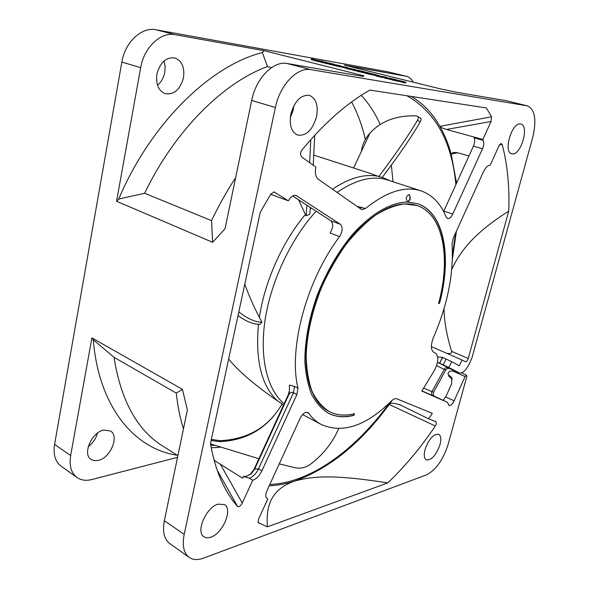 <?xml version="1.0" encoding="UTF-8"?>
<svg xmlns="http://www.w3.org/2000/svg" width="589" height="589" viewBox="0 0 589 589"><rect width="100%" height="100%" fill="white"/><g stroke="black" fill="none" stroke-linecap="round" stroke-linejoin="round"><path stroke-width="0.88" d="M448.818 375.973L449.643 376.96L448.303 374.427C447.677 373.242 448.214 372.204 449.915 371.328L452.521 370.93L456.674 372.785L457.211 371.931M465.104 376.562L466.584 375.215L466.775 376.695L448.119 444.393C443.134 459.825 435.941 469.97 426.546 474.844L203.551 558.136C197.808 560.235 193.015 559.984 189.172 557.378C183.724 553.145 182.053 545.495 184.173 534.437L275.394 107.485C279.871 84.941 297.379 66.763 311.029 69.679L527.516 105.887C535.055 109.598 536.793 120.134 532.721 137.48L471.958 357.906L469.175 364.054C465.84 370.606 462.542 373.536 459.273 372.852L448.855 367.529L451.726 361.734L459.361 365.747L462.07 359.982L465.384 361.764C466.488 361.845 467.438 360.755 468.233 358.502L508.734 211.12C509.669 186.86 507.475 164.589 502.137 144.32L501.011 143.488L498.986 145.844L490.151 165.266C487.788 165.318 485.572 167.445 483.517 171.649L453.243 238.162L452.043 244.008C453.839 273.48 447.662 304.579 433.526 337.306C430.625 344.845 430.669 349.822 433.666 352.244L435.588 353.26C438.849 356.316 438.496 361.97 434.52 370.223L421.805 391.037L447.478 402.383L448.995 405.46C450.681 405.814 452.396 404.275 454.126 400.844L465.104 376.562L456.674 372.785M435.683 421.599L428.623 418.808L432.341 413.338L396.714 398.79C395.234 398.267 393.496 398.974 391.494 400.91C366.248 425.899 342.886 433.798 321.432 424.595C316.573 422.011 312.288 418.219 308.57 413.22L307.775 412.521C305.139 411.77 302.606 413.655 300.191 418.175L266.883 490.851C265.367 494.524 265.411 497.064 267.008 498.478L267.767 498.986L258.623 518.953L258.159 522.583L267.377 526.853L387.746 482.921C404.923 466.547 420.782 447.574 435.3 426.009C436.478 424.036 436.618 422.571 435.72 421.621L435.683 421.599M425.008 449.657C423.69 455.047 424.124 458.448 426.311 459.876C431.604 460.303 436.177 455.209 440.02 444.592C441.382 439.151 440.94 435.705 438.695 434.262C433.445 433.843 428.88 438.974 425.008 449.657M407.323 202.02C408.648 201.806 409.649 200.591 410.334 198.36L409.495 194.694C408.074 194.576 406.955 195.784 406.138 198.302L407.323 202.02C390.551 202.388 370.297 214.109 351.559 235.541C337.49 252.843 325.945 273.002 316.919 296.017C308.842 319.231 304.83 341.031 304.859 361.418C305.669 374.103 307.937 385.14 311.669 394.534C316.138 402.817 321.69 409.046 328.323 413.228C336.017 417.108 344.572 417.807 354.004 415.319L354.416 413.655C345.191 416.077 336.82 415.385 329.288 411.593C322.367 407.198 316.654 400.52 312.155 391.575C308.503 381.4 306.501 369.48 306.155 355.793C306.979 333.801 312.214 310.778 321.859 286.725C328.89 271.338 337.004 257.165 346.199 244.221C355.793 232.316 365.673 222.561 375.834 214.97C385.913 208.786 395.499 205.105 404.606 203.919L416.997 205.509C443.451 214.182 450.938 258.159 438.599 303.497L439.497 303.372C452.057 257.283 444.459 212.496 417.498 203.684L407.323 202.02M296.922 394.505L297.953 388.195C288.301 348.6 306.354 280.511 339.558 236.616C342.724 231.308 342.989 227.192 340.361 224.276L296.12 195.519C293.786 194.885 291.54 196.122 289.383 199.215L288.367 200.812L274.202 191.992L270.771 194.076L260.279 212.239L210.464 443.524C212.349 454.406 214.97 464.323 218.328 473.284C223.393 486.647 229.776 497.676 237.485 506.371C238.832 507.328 240.43 506.209 242.278 503.028L252.74 480.249C256.406 478.923 259.454 475.794 261.884 470.869L296.922 394.505L293.469 392.708L294.485 386.413L289.413 385.103L289.435 390.691L288.242 394.829L254.08 469.227L250.516 474.101L246.268 476.295L243.434 476.442L242.624 478.209L214.16 460.326M361.167 209.286L361.786 209.603L365.46 208.55C386.45 191.653 404.93 185.749 420.914 190.829C432.37 194.849 440.786 203.603 446.167 217.091L447.507 218.534C449.355 218.865 451.108 217.378 452.757 214.079L482.524 148.745C483.915 145.409 484.173 142.612 483.297 140.366L482.855 139.475L491.057 121.481L491.55 116.791L486.337 107.942L369.921 90.073C347.046 103.001 324.392 122.968 301.958 149.959C300.169 152.603 300.147 154.981 301.885 157.086L315.859 167.107C314.717 172.908 315.579 176.994 318.428 179.358L361.167 209.286M218.092 504.147C206.165 507.203 195.401 532.051 203.963 536.763C205.804 537.971 208.079 538.103 210.803 537.168C222.841 533.538 233.038 509.19 224.446 504.582L218.092 504.147M316.521 116.806C318.465 105.475 316.102 98.334 309.424 95.381C300.964 94.623 294.78 100.815 290.878 113.957C289.059 125.162 291.364 132.216 297.776 135.131C306.339 136.044 312.59 129.941 316.521 116.806M512.32 153.898C520.978 155.4 529.533 125.648 520.823 124.08L520.448 124.007C511.819 122.026 503.021 152.301 511.716 153.795L512.32 153.898M428.623 418.808L400.027 404.849C393.688 402.876 390.087 402.743 389.211 404.452L392.311 400.167M431.362 346.619L462.07 359.982M452.389 259.175L456.423 231.19M456.563 183.15L451.181 154.053C448.362 143.915 444.599 134.675 439.887 126.333L491.55 116.791M269.21 485.778C277.537 485.454 285.982 483.9 294.552 481.125C329.369 468.608 360.924 443.046 389.211 404.452L435.3 426.009M439.843 126.252C432.525 113.316 423.012 103.37 411.306 96.427M406.933 95.757C435.543 112.02 451.866 141.632 455.901 184.6M455.555 233.089L452.455 255.295M213.962 459.597L215.331 461.172M269.814 484.467C311.102 482.87 355.859 449.311 389.756 402.626M393.003 181.758L391.368 165.104M380.148 124.493C375.215 113.316 368.913 103.598 361.234 95.344M210.766 445.255L214.418 445.299M211.245 447.787L220.109 447.25M527.516 105.887L506.26 100.712L456.372 92.245L440.182 88.829L344.337 65.129L406.447 76.312L388.387 71.924L156.011 29.767C141.75 26.645 125.008 42.15 121.849 62.081L54.586 444.371C53.069 454.421 55.241 461.695 61.101 466.186L77.012 477.517C71.188 473.048 69.068 465.722 70.658 455.547L91.899 337.895L93.261 339.75C98.856 407.743 134.94 449.09 177.37 455.26M164.051 60.991L165.134 66.432L164.773 72.27C163.661 77.733 161.246 82.062 157.506 85.25M97.502 433.092C95.955 438.614 92.863 443.142 88.232 446.661M351.618 101.971C357.707 113.36 362.279 125.884 365.335 139.534M177.525 457.358L91.855 479.527C86.053 480.985 81.105 480.315 77.012 477.517M103.9 430.036C91.774 431.914 82.055 454.274 91.126 459.457L94.358 460.672L98.194 460.429C110.43 458.08 119.641 436.029 110.489 430.986L103.9 430.036M116.563 201.254L140.683 67.647C143.988 47.392 160.856 31.57 175.073 34.677L264.181 50.706L262.355 52.568C210.722 65.46 150.828 123.057 118.72 199.053L116.563 201.254L212.651 242.315L225.013 228.819L251.68 100.476C255.935 78.33 273.355 60.571 287.145 63.524L311.029 69.679M91.899 337.895L182.435 389.344L187.383 409.937L164.368 520.676C162.35 531.58 164.103 539.178 169.632 543.47L189.172 557.378M183.488 77.763C184.828 67.507 181.972 60.903 174.911 57.965C166.164 56.956 160.164 62.353 156.91 74.14C155.687 84.256 158.456 90.772 165.222 93.703C174.101 94.903 180.19 89.594 183.488 77.763M264.181 50.706L363.899 75.812L363.398 76.467L287.145 63.524M326.645 62.36L317.419 60.498L321.808 61.595L321.646 62.316L315.623 60.866L315.785 60.144L326.608 62.537M321.697 62.11L322.131 62.198M330.164 63.237L323.111 61.97L322.949 62.699L322.065 62.478L322.227 61.749L330.12 63.421M322.949 62.699L325.04 63.133M333.698 64.054L325.776 62.633L325.614 63.362L325.018 63.214L325.18 62.486L333.661 64.23M325.614 63.362L328.912 63.995M329.045 63.406L340.383 65.777L329.045 63.406L329.023 64.201L334.419 65.467M344.786 67.787L334.405 65.556L334.567 64.827L341.929 66.454L337.983 65.607M346.082 68.191L344.771 67.868L344.933 67.139L347.782 67.882M346.214 67.683L355.358 69.539L346.214 67.683L346.361 68.53L352.494 69.87M352.642 69.244L362.426 71.284L352.642 69.244L352.494 70.032L357.95 71.321M366.027 73.257L357.928 71.424L358.097 70.68L365.592 72.344L361.506 71.468M366.174 72.616L376.143 74.678L366.174 72.616L366.373 73.522L375.834 75.517M386.303 77.188L380.185 76.128L382.762 76.769L382.585 77.52L381.849 77.395L375.745 75.871L375.922 75.12L386.229 77.483M384.455 77.645L382.629 77.328M384.551 77.225L396.139 79.633L384.551 77.225L384.58 78.065L391.729 79.662M391.869 79.044L403.487 81.466L391.869 79.044L391.906 79.89L401.197 81.856M405.652 82.99L405.939 82.224L405.652 82.99L403.664 82.548M403.06 81.731L401.359 81.194L401.175 81.959L402.876 82.497L403.642 82.651L403.826 81.886L403.06 81.731L402.876 82.497M311.375 58.915L315.63 59.872L311.375 58.915L311.22 59.629L313.922 60.233M322.588 61.293L314.622 59.857L314.46 60.579L313.878 60.431L314.04 59.71L322.544 61.492M314.46 60.579L315.652 60.755M315.086 59.923L314.931 60.638M314.622 59.857L314.04 59.71M321.808 61.595L321.049 61.462L320.895 62.184M321.049 61.462L315.785 60.144M325.054 62.382L324.892 63.104M323.111 61.97L322.227 61.749M328.471 63.156L328.309 63.884M326.821 62.839L326.659 63.568M325.776 62.633L325.18 62.486M333.367 64.525L333.205 65.254M329.781 63.634L329.619 64.356M329.185 63.472L329.023 64.201M335.472 64.834L330.09 63.627L335.472 64.834M338.012 65.482L346.943 67.588M346.987 67.418L339.993 66.174L339.824 66.903M339.993 66.174L334.567 64.827M347.797 67.801L347.039 67.757M347.061 67.669L344.933 67.139M351.994 69.009L351.824 69.745M351.39 68.891L351.221 69.627M350.492 68.714L350.322 69.45M349.579 68.515L349.41 69.252M348.364 68.25L348.195 68.987M347.296 67.993L347.127 68.729M346.531 67.794L346.361 68.53M346.207 67.647L346.037 68.383M351.221 68.817L347.267 67.897L351.221 68.817M362.463 71.35L370.614 73.389M360.74 70.886L360.659 71.254M359.813 70.658L359.732 71.026M358.443 70.341L358.355 70.724M357.589 70.481L357.42 71.217M356.374 70.224L356.205 70.96M355.454 70.01L355.285 70.754M354.225 69.716L354.055 70.459M353.915 69.642L353.746 70.378M352.98 69.399L352.811 70.135M352.664 69.296L352.494 70.032M370.636 73.294L363.73 72.086L363.553 72.83M363.73 72.086L358.097 70.68M361.536 71.335L362.426 71.49M375.701 74.729L375.524 75.473M373.5 74.339L373.33 75.09M372.609 74.177L372.432 74.921M371.703 73.993L371.526 74.737M370.481 73.735L370.304 74.479M369.553 73.522L369.377 74.273M368.611 73.301L368.434 74.045M367.19 72.948L367.013 73.691M366.549 72.778L366.373 73.522M366.218 72.668L366.041 73.419M379.044 75.569L376.091 74.891L378.985 75.826M382.762 76.769L375.922 75.12M382.025 76.644L381.849 77.395M389.329 78.455L389.145 79.213M385.427 77.483L385.243 78.241M384.764 77.306L384.58 78.065M386.141 77.601L391.265 78.72L386.141 77.601M389.388 78.087L394.299 79.243L389.366 78.182M396.706 80.295L396.522 81.061M392.76 79.316L392.583 80.075M392.09 79.132L391.906 79.89M398.62 80.546L392.944 79.272L398.62 80.546M405.836 82.232L403.826 81.886M401.359 81.194L405.939 82.224M406.447 76.312C409.252 77.041 411.49 78.985 413.176 82.151M293.823 105.777L293.204 109.966L290.259 118.021M362.331 76.29L363.899 75.812M212.651 242.315L211.517 220.617C218.777 205.509 226.824 191.182 235.652 177.635M290.988 113.478L292.674 112.057M118.72 199.053L144.644 193.258L211.517 220.617M144.644 193.258C174.756 130.471 223.371 82.534 267.48 66.564L262.355 52.568M267.48 66.564L271.485 67.625M183.459 428.799C180.043 418.028 177.657 406.13 176.302 393.113L182.435 389.344M177.893 455.591L162.814 446.101C137.2 430.184 120.929 400.586 113.986 357.302L93.261 339.75M113.986 357.302L176.302 393.113M447.478 402.383L434.491 396.279M433.43 392.458C433.357 395.064 433.725 396.353 434.549 396.331L433.202 395.852C431.685 394.924 431.244 393.54 431.884 391.707L423.771 388.063M340.361 224.276L330.849 220.75L292.637 195.982M330.849 220.75C333.507 223.658 333.256 227.752 330.105 233.016L339.558 236.616M452.757 214.079L443.819 211.09L473.423 146.182C474.808 142.862 475.051 140.086 474.152 137.841L483.297 140.366M443.819 211.09L443.62 211.51M284.134 403.767C267.325 389.844 259.248 358.06 265.175 319.415C271.161 280.806 291.165 238.464 316.124 211.201M337.07 192.412C356.065 179.417 372.947 175.294 387.709 180.035L420.914 190.829M365.46 208.55L356.956 206.334M439.887 126.333C440.513 127.261 442.722 128.306 446.506 129.47L491.057 121.481M482.855 139.475L446.506 129.47M468.947 155.989L459.523 153.258C456.313 152.492 454.148 152.264 453.037 152.573L451.181 154.053L457.609 152.801M288.367 200.812L270.638 194.289M502.137 144.32L499.56 144.806M451.763 269.269C460.591 250.855 473.549 233.568 508.734 211.12M444.04 308.599C444.15 321.152 446.683 335.391 451.638 351.331L468.233 358.502M446.771 353.326C450.519 353.886 452.138 353.223 451.638 351.331M237.485 506.371L217.245 470.28M243.434 476.442L249.368 478.194L252.74 480.249M246.268 476.295L251.304 473.828L254.662 469.094L254.08 469.227M261.884 470.869L258.512 468.851L254.662 469.094L289.103 394.093L288.242 394.829M289.435 390.691L289.103 394.093C290.679 392.333 292.137 391.876 293.469 392.708L258.512 468.851C256.09 473.762 253.042 476.876 249.368 478.194M451.726 361.734L442.619 357.413L439.718 363.222L442.391 357.295L437.708 356.956M448.855 367.529L439.718 363.222M436.582 365.578L444.216 369.421C445.174 367.742 446.491 367.175 448.177 367.713L449.863 368.662M439.49 363.104L437.48 362.213M433.695 392.097L431.884 391.707L444.216 369.421L445.792 370.002M443.142 400.343L445.748 396.934L454.126 400.844M449.046 375.178L451.763 377.807L451.645 383.895L445.748 396.934M267.377 526.853C266 506.636 270.447 489.503 294.552 481.125C312.914 475.919 334.839 474.506 387.746 482.921M258.637 523.098L257.997 522.031M409.333 194.657L410.025 198.257C409.274 200.635 408.206 201.85 406.83 201.902M439.497 303.372L438.643 303.335M417.343 203.632C444.194 212.563 451.741 257.26 439.217 303.261M354.077 413.743L353.717 415.171C344.351 417.645 335.84 416.968 328.176 413.147M416.843 205.458L416.688 205.406C399.239 200.12 379.382 208.587 357.103 230.8C336.157 252.924 318.119 287.417 310.329 320.725C299.779 364.944 308.813 401.705 329.001 411.446L329.148 411.52M281.91 404.29L283.449 405.276M382.313 177.333L390.308 180.882M310.226 208.948L311.132 207.969M332.483 189.202C349.167 177.988 364.355 173.674 378.042 176.258L371.983 173.976M306.943 205.252L306.118 215.802L305.411 214.47C282.529 241.586 264.704 281.38 259.374 317.375C253.012 304.984 248.16 293.896 244.803 284.112M305.411 214.47L298.542 199.811M417.689 116.453L420.384 118.153C421.415 118.492 421.356 119.729 420.215 121.879L417.454 120.274C409.797 133.556 396.92 152.33 378.815 176.597L378.042 176.258M417.454 120.274C418.639 118.014 418.595 116.659 417.321 116.217L414.958 115.775C395.528 115.613 380.523 121.422 369.936 133.21C366.505 136.825 363.884 141.537 362.073 147.346L361.322 151.69M378.815 176.597L382.202 177.488C400.181 153.464 412.852 134.925 420.215 121.879M258.461 324.296C255.206 360.726 261.649 386.325 277.794 401.094L282.153 403.877C268.636 427.106 247.91 439.372 219.984 440.682L219.749 441.617C242.565 440.631 260.846 431.73 274.577 414.899M338.668 428.718C332.557 442.604 323.413 454.252 311.235 463.668C306.133 467.644 300.574 468.954 294.566 467.6L279.238 463.889M258.895 458.735L210.531 443.922M219.749 441.617L211.12 440.469M211.348 439.394L219.984 440.682M228.657 359.04C238.214 370.974 254.595 384.992 277.794 401.094M238.022 315.571C246.202 321.528 253.476 324.451 259.859 324.348L261.928 322.176C255.206 322.161 247.505 318.745 238.81 311.912M259.374 317.375L261.928 322.176M306.118 215.802L309.785 214.19L310.351 207.461M310.801 139.615L309.659 162.66M313.238 165.222L314.71 135.308M54.586 444.371L70.658 455.547M140.683 67.647L121.849 62.081M275.394 107.485L251.68 100.476M164.368 520.676L184.173 534.437M156.011 29.767L175.073 34.677M405.931 76.209L388.387 71.924M527.045 105.792L506.26 100.712M421.923 390.86L433.202 395.852M306.759 412.256L308.57 413.22M297.953 388.195L294.485 386.413M359.798 208.329L361.764 207.247M473.423 146.182L482.524 148.745M273.583 191.985L275.019 192.316M242.278 503.028L220.647 464.714M295.369 195.342L296.804 195.857M446.057 359.084L443.171 364.885M459.155 372.793L449.9 368.677L459.273 372.852M448.177 367.713L437.472 362.257M445.733 370.106C446.734 368.545 448.119 368.066 449.9 368.677L448.663 368.383M450.121 377.38L452.234 379.235L450.018 377.313M448.31 374.449L448.928 376.305L449.9 377.284L449.274 375.281M461.393 372.903L466.584 375.215M302.584 414.538L321.432 424.595M250.516 474.101L251.304 473.828C246.504 476.405 244.067 477.304 243.993 476.53M433.578 392.156L445.689 370.076M452.219 379.176L451.77 377.814M281.807 404.466L283.419 405.328M382.32 177.326L382.732 177.458M313.782 155.098L372.336 174.086M353.599 168.012L369.936 133.217"/></g></svg>
